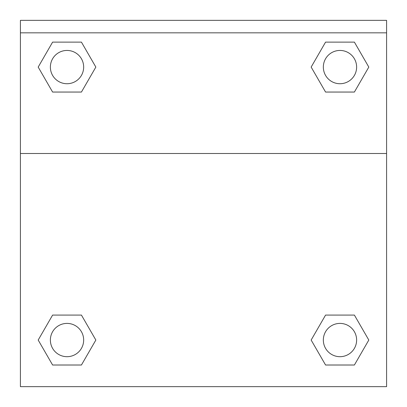 <?xml version="1.0" encoding="UTF-8"?>
<svg xmlns="http://www.w3.org/2000/svg" width="407" height="407" viewBox="0 0 407 407"><rect width="100%" height="100%" fill="white"/><g stroke="black" fill="none" stroke-linecap="round" stroke-linejoin="round"><path stroke-width="0.61" d="M354.395 365.013L325.564 365.013L354.395 365.013L325.564 365.013L311.152 340.048L325.564 315.079L338.059 315.079L325.564 315.079L311.152 340.048L325.564 315.079L354.395 315.079L325.564 315.079L354.395 315.079L368.808 340.048L354.395 365.013L368.808 340.048M52.605 315.079L38.192 340.048L52.605 315.079L81.436 315.079L52.605 315.079L81.436 315.079L68.941 315.079L81.436 315.079L95.849 340.048L95.375 340.863M52.605 42.119L81.436 42.119L52.605 42.119L81.436 42.119L95.849 67.084L81.436 92.053L68.941 92.053L81.436 92.053L95.849 67.084L81.436 92.053L52.605 92.053L81.436 92.053L52.605 92.053L38.192 67.084L52.605 42.119L38.192 67.084M354.395 92.053L325.564 92.053L354.395 92.053L368.808 67.084L354.395 92.053L325.564 92.053L311.152 67.084L311.625 66.27M386.584 32.835L386.584 20.35L20.416 20.35L20.416 32.835L386.584 32.835L386.584 386.65L20.416 386.65L20.416 32.835M95.849 340.048L81.436 365.013L52.605 365.013L81.436 365.013L52.605 365.013L38.192 340.048M20.416 153.5L386.584 153.5M325.564 42.119L354.395 42.119L325.564 42.119L311.152 67.084L325.564 42.119L354.395 42.119L368.808 67.084M356.624 340.048A16.646 16.646 0 0 0 331.659 325.631A16.646 16.646 0 0 0 331.659 354.461A16.646 16.646 0 0 0 356.624 340.048M83.664 340.048A16.646 16.646 0 0 0 58.7 325.631A16.646 16.646 0 0 0 58.7 354.461A16.646 16.646 0 0 0 83.664 340.048M356.624 67.084A16.646 16.646 0 0 0 331.659 52.671A16.646 16.646 0 0 0 331.659 81.502A16.646 16.646 0 0 0 356.624 67.084M83.664 67.084A16.646 16.646 0 0 0 58.7 52.671A16.646 16.646 0 0 0 58.7 81.502A16.646 16.646 0 0 0 83.664 67.084M325.564 315.079L338.059 315.079M68.941 315.079L81.436 315.079M338.059 92.053L325.564 92.053M81.436 92.053L68.941 92.053"/></g></svg>
